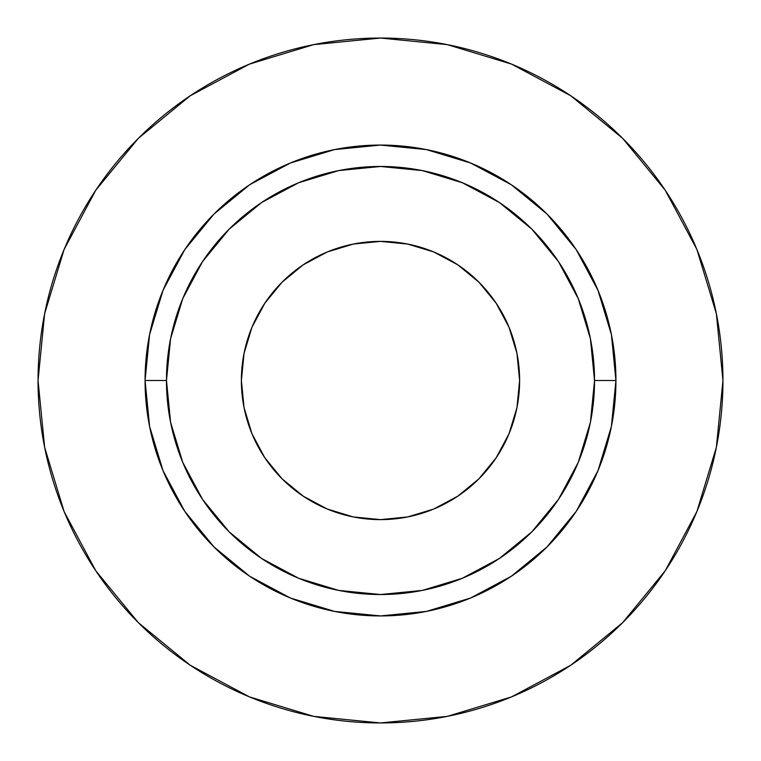 <?xml version="1.0" encoding="UTF-8"?>
<svg xmlns="http://www.w3.org/2000/svg" width="761" height="761" viewBox="0 0 761 761"><rect width="100%" height="100%" fill="white"/><g stroke="black" fill="none" stroke-linecap="round" stroke-linejoin="round"><path stroke-width="1.14" d="M516.947 353.361L519.62 380.5A139.12 139.12 0 0 1 380.5 519.62A139.12 139.12 0 0 1 241.38 380.5L244.053 353.361L251.967 327.259L264.828 303.211L282.131 282.131L303.211 264.828L327.259 251.967L353.361 244.053L380.5 241.38L407.639 244.053L433.741 251.967L457.789 264.828L478.869 282.131L496.172 303.211L509.033 327.259L516.947 353.361L519.62 380.5L516.947 407.639L509.033 433.741L496.172 457.789L478.869 478.869L457.789 496.172L433.741 509.033L407.639 516.947L380.5 519.62L353.361 516.947L327.259 509.033L303.211 496.172L282.131 478.869L264.828 457.789L251.967 433.741L244.053 407.639L241.38 380.5L244.053 353.361M594.531 380.5L615.934 380.5A235.434 235.434 0 0 1 380.5 615.934A235.434 235.434 0 0 1 145.066 380.5L166.469 380.5A214.031 214.031 0 0 1 380.5 166.469A214.031 214.031 0 0 1 594.531 380.5A214.031 214.031 0 0 1 380.5 594.531A214.031 214.031 0 0 1 166.469 380.5L170.578 422.26L182.764 462.403L202.54 499.406L229.156 531.844L261.594 558.46L298.597 578.236L338.74 590.422L380.5 594.531L422.26 590.422L462.403 578.236L499.406 558.46L531.844 531.844L558.46 499.406L578.236 462.403L590.422 422.26L594.531 380.5L590.422 338.74L578.236 298.597L558.46 261.594L531.844 229.156L499.406 202.54L462.403 182.764L422.26 170.578L380.5 166.469L338.74 170.578L298.597 182.764L261.594 202.54L229.156 229.156L202.54 261.594L182.764 298.597L170.578 338.74L166.469 380.5L145.066 380.5L149.594 334.574L162.987 290.407L184.742 249.703L214.022 214.022L249.703 184.742L290.407 162.987L334.574 149.594L380.5 145.066L426.426 149.594L470.593 162.987L511.297 184.742L546.978 214.022L576.258 249.703L598.013 290.407L611.406 334.574L615.934 380.5L611.406 426.426L598.013 470.593L576.258 511.297L546.978 546.978L511.297 576.258L470.593 598.013L426.426 611.406L380.5 615.934L334.574 611.406L290.407 598.013L249.703 576.258L214.022 546.978L184.742 511.297L162.987 470.593L149.594 426.426L145.066 380.5A235.434 235.434 0 0 1 380.5 145.066A235.434 235.434 0 0 1 615.934 380.5L594.531 380.5M38.05 380.5A342.45 342.45 0 0 1 380.5 38.05A342.45 342.45 0 0 1 722.95 380.5A342.45 342.45 0 0 1 380.5 722.95A342.45 342.45 0 0 1 38.05 380.5L44.633 447.306L64.114 511.554L95.762 570.76L138.35 622.65L190.24 665.238L249.446 696.886L313.694 716.367L380.5 722.95L447.306 716.367L511.554 696.886L570.76 665.238L622.65 622.65L665.238 570.76L696.886 511.554L716.367 447.306L722.95 380.5L716.367 313.694L696.886 249.446L665.238 190.24L622.65 138.35L570.76 95.762L511.554 64.114L447.306 44.633L380.5 38.05L313.694 44.633L249.446 64.114L190.24 95.762L138.35 138.35L95.762 190.24L64.114 249.446L44.633 313.694L38.05 380.5M665.238 190.24L622.65 138.35L570.845 95.829M190.24 95.762L138.35 138.35L95.829 190.155M95.762 570.76L138.35 622.65L190.155 665.171M570.76 665.238L622.65 622.65L665.171 570.845M353.361 244.053L380.5 241.38L407.639 244.053M244.053 407.639L241.38 380.5A139.12 139.12 0 0 1 380.5 241.38A139.12 139.12 0 0 1 519.62 380.5L516.947 407.639M407.639 516.947L380.5 519.62L353.361 516.947"/></g></svg>
